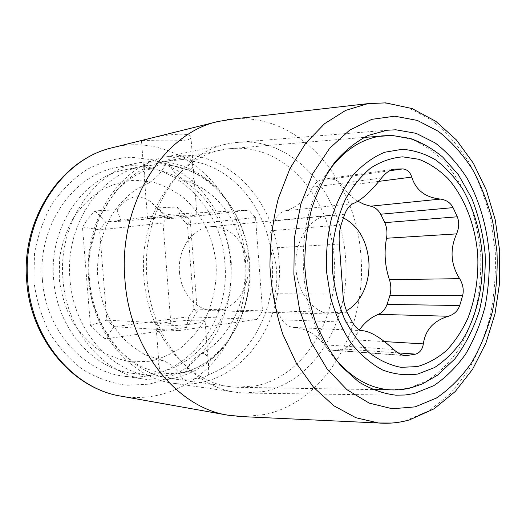 <?xml version="1.0" encoding="UTF-8"?>
<svg xmlns="http://www.w3.org/2000/svg" width="526" height="526" viewBox="0 0 526 526"><rect width="100%" height="100%" fill="white"/><g stroke="black" fill="none" stroke-linecap="round" stroke-linejoin="round"><path stroke-width="0.39" stroke-dasharray="2.63 1.97" d="M216.12 264.085C217.034 283.751 213.28 302.194 204.864 319.413C198.512 330.164 190.734 339.448 181.529 347.265C171.64 354.044 160.936 358.725 149.404 361.309L131.743 361.868C119.829 360.014 108.448 355.754 97.593 349.106C87.329 341.137 78.565 331.262 71.28 319.473C65.106 306.822 61.082 293.291 59.228 278.879L59.688 257.286C62.16 243.071 66.736 229.908 73.416 217.81C81.142 206.659 90.255 197.513 100.762 190.392C111.788 184.6 123.242 181.214 135.123 180.227L152.619 182.035C163.967 185.389 174.428 190.767 184.021 198.157C202.181 214.378 213.694 238.416 216.12 264.085M157.09 207.928L149.917 201.149C138.391 193.259 127.45 196.152 117.081 209.828L94.956 210.873L88.243 218.362L82.47 226.903L90.433 325.555L97.461 332.826L105.239 338.895L186.605 327.389L197.289 311.635L190.274 220.598L177.275 206.974L157.09 207.928L166.972 218.638C169.28 218.251 169.911 217.994 168.879 217.856L149.917 201.149M117.081 209.828L121.046 221.209L154.729 218.402L159.049 217.264L168.879 217.856M181.779 159.562L165.769 161.429C164.645 168.55 159.286 175.605 149.693 182.588C145.13 182.995 143.296 180.602 144.19 175.395L144.847 165.729L154.966 165.019L170.457 165.342C172.245 171.095 177.486 176.374 186.171 181.187C194.883 184.81 194.692 173.935 193.436 169.615L191.819 161.114C189.886 160.082 186.539 159.562 181.779 159.562M154.729 218.402L147.576 218.514C143.953 218.211 169.365 215.897 186.059 215.029L196.902 214.733C199.873 215.022 180.549 216.87 164.151 217.882M208.243 374.722L208.526 365.958C209.236 361.145 207.277 349.303 198.558 355.109C191.346 360.849 187.328 366.49 186.5 372.04L161.383 376.465L159.273 367.47C157.78 363.308 158.905 360.948 162.639 360.382C173.725 364.945 180.319 373.25 182.713 379.351L198.683 378.503C203.345 377.589 206.534 376.333 208.243 374.722C249.942 360.047 276.328 310.024 272.192 261.35C269.121 212.603 235.51 167.728 191.819 161.114M167.255 322.326C160.818 323.214 157.044 324.036 155.92 324.785C152.487 326.751 177.933 326.048 194.449 323.654C200.498 322.793 204.049 322.011 205.094 321.307C208.362 319.308 183.607 320.025 167.255 322.326M186.5 372.04C227.561 357.936 253.683 309.466 249.613 262.27C246.615 214.996 213.438 171.588 170.457 165.342M53.672 279.773C48.517 226.982 83.437 176.979 125.747 169.642C178.215 158.201 227.594 206.83 230.559 263.046C236.647 322.648 189.202 381.83 132.559 373.328C93.207 368.936 57.058 328.52 53.672 279.773M144.847 165.729L143.296 166.032C100.308 173.455 64.705 224.944 69.984 279.411C73.449 329.697 110.335 371.323 150.311 375.755L161.383 376.465M334.234 258.831C330.9 200.61 288.649 147.701 237.463 148.24L228.744 148.759L222.196 149.818C176.552 157.504 138.174 215.673 143.979 277.754C147.826 335.049 187.683 382.093 230.118 386.663L236.72 387.281L255.36 385.92C305.389 376.471 339.244 316.915 334.234 258.831M165.769 161.429L164.191 161.738C120.434 169.247 84.048 222.505 89.473 278.977C93.043 331.104 130.757 374.164 171.443 378.648L182.713 379.351M121.046 221.209L105.614 222.071L169.379 214.345L248.824 210.157L255.531 217.56L262.513 310.859L257.023 319.4L178.426 330.644L170.838 323.385L163.007 223.031L169.379 214.345M94.956 210.873L105.614 222.071L99.592 229.921L106.831 320.176L113.984 326.725L188.709 316.764L193.976 309.032L187.453 224.523L181.056 217.856L248.824 210.157M177.275 206.974L181.056 217.856L166.972 218.638M255.531 217.56L187.453 224.523L190.274 220.598M179.484 272.067C180.819 293.192 196.606 310.675 213.392 310.715C233.478 311.747 250.238 288.945 247.976 265.367C246.707 243.255 229.231 224.556 210.584 226.713C192.529 227.87 177.328 249.35 179.484 272.067M82.47 226.903L99.592 229.921L163.007 223.031M170.838 323.385L106.831 320.176L90.433 325.555M178.426 330.644L113.984 326.725L105.239 338.895M257.023 319.4L188.709 316.764L186.605 327.389M262.513 310.859L193.976 309.032L197.289 311.635M343.327 217.849C338.698 215.772 333.938 214.956 329.052 215.397C309.827 216.541 293.554 241.736 295.947 268.576C297.466 293.541 314.489 314.114 332.353 314.088C337.271 314.206 341.979 313.062 346.47 310.669M357.864 201.215C352.111 197.638 346.982 192.601 342.485 186.099C339.388 181.713 335.634 179.34 331.235 178.991L323.122 179.261C318.861 179.958 315.462 182.594 312.937 187.157C306.283 199.466 297.006 207.375 285.112 210.887C280.509 212.254 277.018 215.588 274.651 220.887L271.081 230.704C269.411 236.509 269.608 242.289 271.679 248.048C277.11 262.868 278.247 278.116 275.085 293.791C273.895 299.873 274.552 305.58 277.044 310.919L281.989 319.782C285.092 324.476 288.998 327.014 293.712 327.402C305.895 328.382 316.133 334.188 324.417 344.819C327.1 348.225 330.275 350.086 333.944 350.408L343.511 349.008C347.765 347.765 351.105 344.681 353.525 339.77L359.403 329.795M42.442 280.305C45.92 330.012 82.845 371.284 123.156 376.07C181.865 385.256 231.157 324.364 224.865 263.118C221.827 205.331 170.555 155.315 116.18 167.538C72.838 175.368 37.168 226.436 42.442 280.305M63.002 279.858C66.592 331.59 104.483 374.446 145.643 379.299C154.243 380.502 162.731 380.357 171.108 378.858C191.924 374.729 209.387 364.17 223.511 347.173C242.578 322.918 251.106 294.573 249.1 262.126C246.714 233.781 236.424 209.624 218.244 189.662C200.373 170.963 178.985 161.429 154.092 161.068L138.397 162.81C94.147 170.766 57.564 223.787 63.002 279.858M88.677 279.293C92.405 333.563 131.447 378.385 173.573 383.303C182.384 384.539 191.063 384.361 199.624 382.764C249.745 373.874 283.981 316.718 279.017 260.903C275.749 204.956 233.261 154.368 182.062 155.196L166.006 156.945C120.697 165.026 83.036 220.479 88.677 279.293M263.611 391.535C315.771 381.337 350.737 318.914 345.543 258.181C342.064 197.316 298.321 141.75 244.892 142L235.411 142.539L228.12 143.743C180.753 152.027 140.889 212.945 146.958 278.024C150.988 338.047 192.404 387.3 236.437 392.33L243.794 393.04L263.611 391.535M147.306 169.924L149.206 169.398C157.11 166.762 170.779 156.176 181.509 156.084C187.762 156.603 191.563 158.859 192.917 162.863C193.943 166.137 192.74 168.235 189.314 169.155C186.756 169.536 183.436 169.109 179.353 167.866C171.128 164.638 162.915 162.573 154.703 161.679C148.135 162.37 144.42 164.283 143.565 167.439C143.046 169.497 144.288 170.325 147.306 169.924M144.933 139.679L141.468 140.777C143.355 139.949 176.21 142.007 187.059 139.87C190.445 139.022 191.727 137.944 190.899 136.629C188.762 131.086 155.065 136.247 144.933 139.679M243.775 416.697L265.334 414.429C326.975 400.996 366.931 327.474 360.961 256.642C356.898 185.678 306.612 119.783 243.143 118.679L233.814 118.935M389.707 170.753L331.235 178.991M394.033 169.194L323.457 179.215M378.871 181.365L342.485 186.099M381.587 177.979L312.937 187.157M353.097 203.608L285.112 210.887M344.701 214.227L274.651 220.887M341.045 224.944L271.081 230.704M339.349 244.071L271.679 248.048M342.952 294.008L275.085 293.791M347.364 312.766L277.044 310.919M352.473 322.458L281.989 319.782M362.177 330.644L293.712 327.402M393.678 349.494L324.417 344.819M403.666 355.372L335.858 350.388M397.998 352.88L343.511 349.008M384.434 341.591L353.525 339.77M328.316 171.391C292.423 219.046 295.559 312.891 334.556 358.042M390.726 389.871L408.091 388.385L426.803 381.002C438.467 373.328 448.783 363.256 457.738 350.796C465.773 337.251 472.013 322.306 476.471 305.961C479.83 289.116 481.244 271.922 480.705 254.374C479.041 236.924 475.491 220.17 470.034 204.114C463.557 188.742 455.47 175.092 445.772 163.165C435.278 152.501 423.732 144.479 411.135 139.114L391.561 135.452M231.315 262.513L230.96 286.269C228.646 301.996 224.181 316.928 217.554 331.064C209.769 344.471 200.182 356.122 188.808 366.011C176.558 374.65 163.224 380.712 148.792 384.19L126.588 385.282C111.532 383.211 97.08 378.069 83.226 369.87C70.089 359.981 58.833 347.587 49.444 332.695C41.469 316.659 36.274 299.465 33.874 281.114L34.492 253.611C37.708 235.516 43.632 218.823 52.265 203.529C62.226 189.491 73.916 178.064 87.336 169.267C101.386 162.186 115.898 158.162 130.875 157.182L152.823 159.819C166.979 164.25 179.991 171.147 191.852 180.51C202.819 191.056 211.965 203.233 219.303 217.047C225.463 231.519 229.468 246.674 231.315 262.513M391.811 423.042L405.566 420.734L429.111 410.734L450.006 394.079L467.509 371.882C477.358 354.774 484.972 336.029 490.35 315.653C494.381 294.718 496.018 273.389 495.255 251.671L490.811 219.73C485.649 198.986 478.279 179.688 468.699 161.844C457.942 145.163 445.437 131.158 431.182 119.836L408.077 107.672L383.23 102.767L367.819 103.655M112.682 147.648C179.307 130.527 242.026 191.707 245.524 261.494C248.154 298.045 236.674 335.371 213.602 361.835C190.425 388.07 155.834 402.14 120.993 396.144M147.576 218.514L144.19 175.395M159.273 367.47L155.92 324.785M125.747 169.642L143.296 166.032M164.191 161.738L222.196 149.818M149.693 182.588L135.261 189.925C125.793 197.355 118.481 204.916 113.327 212.616C102.307 230.513 97.054 251.119 97.56 274.434C99.407 297.67 106.673 317.494 119.349 333.918C124.813 340.743 133.466 347.732 145.294 354.886L162.639 360.382M132.559 373.328L150.311 375.755M171.443 378.648L230.118 386.663M196.902 214.733L193.436 169.615M208.526 365.958L205.094 321.307M198.558 355.109C227.751 341.446 247.884 302.351 244.86 263.276C242.23 224.122 216.613 189.235 186.171 181.187M213.392 310.715L332.353 314.088M210.584 226.713L329.052 215.397M323.122 179.261L394.375 169.142M333.944 350.408L405.763 355.701M364.064 137.404L228.744 148.759M372.5 389.569L236.72 387.281M123.156 376.07L145.643 379.299M173.573 383.303L236.437 392.33M149.206 169.398C137.549 172.962 126.128 180.549 114.938 192.181L98.493 218.382L88.933 255.675C88.026 272.277 89.499 288.524 93.345 304.436C98.487 319.63 105.299 332.951 113.794 344.392C122.808 354.353 132.355 361.993 142.434 367.312C154.046 371.586 163.369 373.684 170.391 373.611L179.386 372.921C185.895 371.954 192.417 369.87 198.953 366.655C207.79 362.236 215.976 355.74 223.511 347.173M141.468 140.777L143.565 167.439M190.899 136.629L192.917 162.863M218.244 189.662C205.936 177.65 192.97 170.385 179.353 167.866M116.18 167.538L138.397 162.81M166.006 156.945L228.12 143.743M386.985 130.257L235.411 142.539M395.848 395.164L243.794 393.04"/><path stroke-width="0.79" d="M346.47 310.669C361.198 302.989 370.468 281.824 368.811 260.962C366.675 240.073 358.18 225.7 343.327 217.849M359.403 329.795C364.899 322.32 371.205 317.171 378.325 314.351C382.224 312.707 385.137 309.393 387.057 304.409L389.95 295.303C391.291 289.99 391.114 284.77 389.411 279.641C384.914 266.235 383.941 252.434 386.498 238.252C387.458 232.827 386.899 227.62 384.835 222.643L380.692 214.227C378.089 209.683 374.742 207.007 370.652 206.185L364.189 204.377L357.864 201.215M459.639 278.675C450.697 264.506 449.677 249.58 456.594 233.886C459.145 227.758 459.376 222.057 457.285 216.791L453.07 207.632C450.493 202.747 446.291 199.893 440.459 199.084C425.389 197.5 415.829 190.162 411.773 177.084C410.089 172.009 407.058 169.287 402.666 168.925L394.375 169.142C390.042 169.806 385.782 172.752 381.587 177.979C370.712 191.76 361.217 200.307 353.097 203.608C349.836 204.995 347.042 208.533 344.701 214.227L341.045 224.944C339.323 231.164 338.757 237.535 339.349 244.071L342.952 294.008C343.327 300.833 344.8 307.085 347.364 312.766L352.473 322.458C355.589 327.527 358.824 330.256 362.177 330.644C370.311 331.308 380.804 337.593 393.678 349.494C397.853 353.327 401.884 355.398 405.763 355.701L415.586 354.13C419.847 352.821 422.437 349.409 423.358 343.886C425.291 329.861 433.667 320.656 448.487 316.251C454.129 314.41 457.883 310.833 459.737 305.514L462.643 295.632C463.991 289.99 462.992 284.336 459.639 278.675L389.411 279.641M402.692 156.84L418.887 159.286C429.374 163.389 439.039 169.786 447.889 178.472C464.649 197.46 475.307 225.2 477.72 254.669C478.706 277.235 475.438 298.4 467.903 318.171C462.196 330.519 455.154 341.216 446.784 350.25C437.763 358.101 427.94 363.545 417.315 366.589L400.963 367.326C389.884 365.222 379.246 360.317 369.048 352.611C359.376 343.366 351.066 331.853 344.129 318.079C338.211 303.292 334.319 287.459 332.458 270.594L332.728 245.359C334.957 228.757 339.171 213.451 345.365 199.426C352.545 186.539 361.02 176.052 370.791 167.958C381.041 161.449 391.679 157.741 402.692 156.84M414.205 393.547L405.105 395.013L395.848 395.164C383.086 393.645 370.626 389.161 358.462 381.705L341.512 366.596C331.196 353.945 322.53 339.112 315.521 322.096C309.676 304.14 306.086 285.309 304.738 265.61C304.764 245.866 307.092 226.844 311.721 208.533C317.579 191.083 325.232 175.704 334.681 162.396C344.938 150.574 356.148 141.573 368.305 135.392L386.985 130.257L395.776 129.784L416.211 133.354L435.357 143.052C447.238 152.264 457.699 163.796 466.74 177.656C479.107 199.702 486.774 225.733 489.167 253.059C489.811 271.377 488.424 289.333 484.998 306.947C480.442 324.049 474.025 339.711 465.734 353.926C456.469 367.01 445.778 377.609 433.674 385.716L414.205 393.547M233.814 118.935L218.231 121.46C163.625 132.914 117.85 204.147 124.964 280.22C129.764 350.204 177.301 407.67 228.054 415.218L243.775 416.697M448.487 316.251L378.325 314.351M459.737 305.514L387.057 304.409M402.166 149.305L384.651 152.251C373.158 157.037 362.552 164.737 352.847 175.336C343.938 187.48 336.844 201.708 331.564 218.02C327.54 235.175 325.85 252.921 326.482 271.252L330.69 297.887C335.621 314.87 342.439 329.98 351.144 343.215C360.691 354.997 371.218 363.939 382.711 370.048C394.461 374.38 406.164 375.709 417.835 374.012L434.417 367.628C444.772 360.875 453.945 351.94 461.927 340.822C476.694 317.112 483.881 285.684 482.217 254.176C480.054 230.217 473.591 208.618 462.814 189.373C455.023 177.558 446.028 167.781 435.85 160.055C425.146 153.724 413.916 150.14 402.166 149.305M402.666 168.925L389.707 170.753M394.71 169.102L394.033 169.194M411.773 177.084L378.871 181.365M440.459 199.084L370.652 206.185M453.07 207.632L380.692 214.227M457.285 216.791L384.835 222.643M456.594 233.886L386.498 238.252M462.643 295.632L389.95 295.303M407.775 355.675L403.666 355.372M415.586 354.13L397.998 352.88M423.358 343.886L384.434 341.591M391.561 135.452L382.231 135.879C361.704 138.483 343.728 150.324 328.316 171.391M334.556 358.042C351.348 378.036 370.067 388.648 390.726 389.871C397.847 390.187 404.79 389.45 411.549 387.675L422.398 383.901L437.639 375.123L454.826 358.923C465.24 344.971 473.387 329.072 479.252 311.234C483.729 292.666 485.695 273.566 485.136 253.933C483.124 234.438 478.68 215.923 471.802 198.394L458.448 174.816L442.721 157.096C432.951 148.989 422.227 142.789 410.536 138.502L392.094 135.465L364.064 137.404M394.822 116.2L371.875 119.323L349.698 130.086L329.605 148.345L312.924 173.416L300.852 204.035L294.33 238.423L293.883 274.401L299.57 309.63L310.951 341.821L327.159 369.022L347.022 389.753L369.199 403.107L392.33 408.761L415.139 406.874L436.521 397.991C449.783 388.931 461.466 377.175 471.559 362.723C480.586 347.075 487.563 329.881 492.507 311.142C496.215 291.864 497.714 272.218 497.011 252.204L492.921 222.781C488.174 203.68 481.408 185.954 472.618 169.589C462.768 154.328 451.341 141.573 438.342 131.316L417.328 120.415L394.822 116.2M236.904 416.375L378.503 422.989C389.207 423.805 399.556 422.759 409.563 419.86L434.088 408.794L455.194 391.568L472.552 369.344L485.899 343.123L494.979 313.963L499.608 282.949L499.7 251.231L495.262 219.947L486.405 190.234L473.354 163.205L456.39 139.916L435.863 121.361L412.101 108.573L385.69 102.866L367.819 103.655L345.621 110.414L324.549 123.715L305.639 143.328L289.911 168.636L278.287 198.611C272.764 220.486 269.989 243.209 269.956 266.774C271.561 290.286 275.854 312.773 282.824 334.227L296.427 363.361L313.812 387.563L333.984 405.868L355.898 417.729L378.503 422.989L391.811 423.042M228.054 415.218L120.993 396.144C74.383 388.997 31.948 340.434 27.799 282.061C21.599 218.638 62.561 158.464 112.682 147.648L218.231 121.46M390.726 389.871L372.5 389.569M367.819 103.655L226.982 119.718M26.78 281.969C20.678 219.401 61.082 159.069 112.682 147.648M120.993 396.144C72.969 388.582 30.889 339.658 26.787 282.035"/></g></svg>
